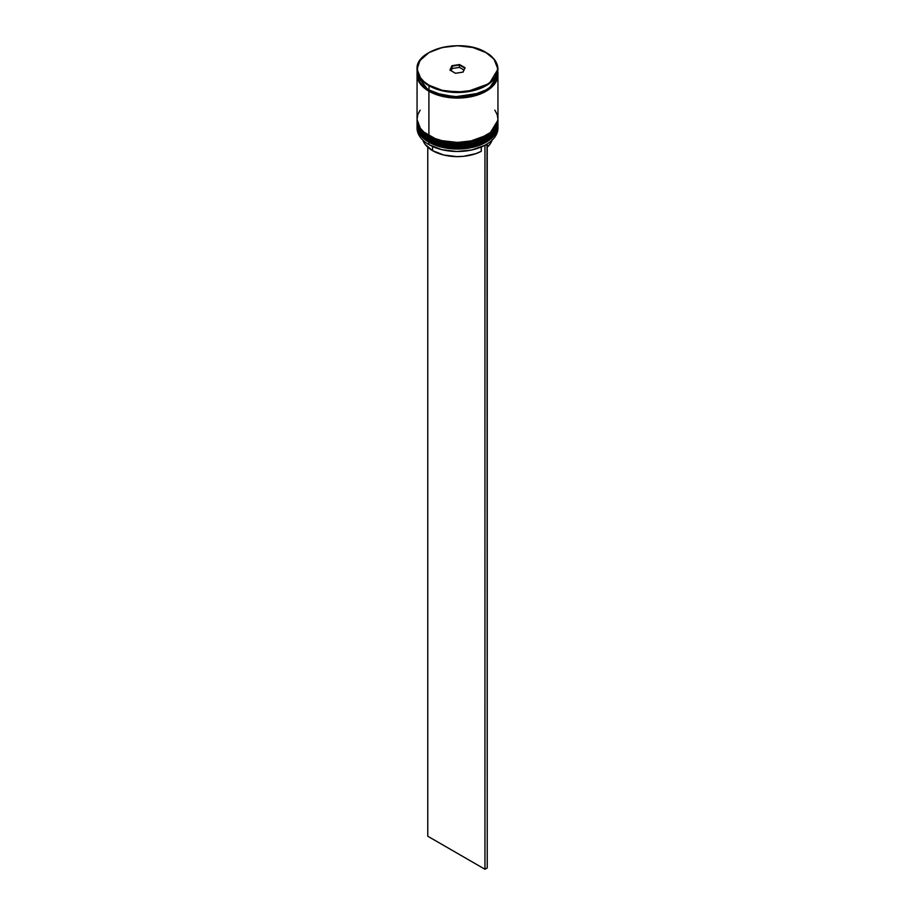 <?xml version="1.0" encoding="UTF-8"?>
<svg xmlns="http://www.w3.org/2000/svg" width="915" height="915" viewBox="0 0 915 915"><rect width="100%" height="100%" fill="white"/><g stroke="black" fill="none" stroke-linecap="round" stroke-linejoin="round"><path stroke-width="1.37" d="M497.943 123.845L497.932 123.445A40.443 23.344 180 0 1 497.943 123.845A40.443 23.344 180 0 1 472.975 145.416A40.443 23.344 180 0 1 428.906 140.361L429.112 139.686L428.906 140.361L443.169 145.679L466.147 146.652L489.342 138.245L497.943 123.845L489.342 138.508L466.147 146.926L443.169 145.942L428.906 140.624A40.443 23.344 0 0 0 472.975 145.679A40.443 23.344 0 0 0 497.943 124.12A40.443 23.344 0 0 0 497.932 123.983M428.906 140.361L428.906 140.361A40.443 23.344 180 0 1 417.057 123.845L421.014 133.91L428.906 140.361M417.068 123.582L417.068 123.983A40.443 23.344 0 0 0 417.057 124.12A40.443 23.344 0 0 0 428.906 140.624L421.014 134.173L417.068 123.445M497.943 124.12C499.533 144.787 452.227 155.813 429.112 141.07L442.391 145.954L457.5 147.692L472.609 145.954L485.407 141.024M429.112 135.717L428.906 136.392L443.169 141.722L466.147 142.694L489.342 134.276L497.943 120.151L489.342 134.539L466.147 142.957L443.169 141.985L428.906 136.667A40.443 23.344 0 0 0 472.975 141.722A40.443 23.344 0 0 0 497.943 120.151A40.443 23.344 0 0 0 497.932 120.025M428.906 136.392L428.906 136.392A40.443 23.344 180 0 1 417.057 119.888L421.014 129.953L428.906 136.392A40.443 23.344 180 0 0 472.975 141.459A40.443 23.344 180 0 0 497.943 119.888L497.932 119.488A40.443 23.344 180 0 1 497.943 119.888M417.068 120.025A40.443 23.344 0 0 0 417.057 120.151A40.443 23.344 0 0 0 428.906 136.667L421.014 130.216L417.068 119.488M497.943 120.151C499.533 140.819 452.227 151.856 429.112 137.101L442.391 141.997L457.5 143.735L472.609 141.997L485.407 137.056M478.625 93.307L454.755 96.796L436.375 93.307L454.755 96.796L478.625 93.307M429.021 52.601L419.928 60.539L417.057 69.174L421.014 79.239L428.906 85.678A40.443 23.344 180 0 1 417.057 69.174L417.057 73.394A40.443 23.344 0 0 0 428.906 89.91L429.135 85.289C419.699 81.149 408.525 64.874 429.135 52.532C450.512 40.637 478.705 47.088 485.865 52.532L472.849 47.511L457.5 45.75L442.151 47.511L429.135 52.532L424.148 56.044L420.443 60.047L418.155 64.393L417.389 68.911L418.155 73.429L420.443 77.775L424.148 81.778L429.135 85.289L442.151 90.31L457.5 92.072L472.849 90.31L485.865 85.289L490.852 81.778L494.558 77.775L496.845 73.429L497.611 68.911L496.845 64.393L494.558 60.047L490.852 56.044L486.094 52.67A40.443 23.344 180 0 1 497.943 69.174A40.443 23.344 180 0 1 472.975 90.745A40.443 23.344 180 0 1 428.906 85.678L443.169 91.008L466.147 91.98L489.342 83.562L497.943 69.174L493.986 59.109L485.865 52.532C495.301 56.661 506.475 72.937 485.865 85.289C464.488 97.184 436.295 90.734 429.135 85.289L428.906 89.91A40.443 23.344 0 0 0 472.975 94.966A40.443 23.344 0 0 0 497.943 73.394A40.443 23.344 0 0 0 497.771 71.29M484.698 145.359A40.111 23.161 0 0 0 485.865 144.719A40.111 23.161 0 0 0 485.979 144.65A40.111 23.161 0 0 1 484.698 145.359L471.728 149.991L456.688 151.501L441.773 149.648L429.135 144.719A40.111 23.161 0 0 0 484.698 145.359L484.698 145.359M417.057 125.698A40.443 23.344 180 0 1 417.08 124.92A40.443 23.344 0 0 0 428.906 142.202L429.455 141.265L428.906 142.202A40.443 23.344 180 0 1 417.057 125.698L417.057 128.077A40.443 23.344 0 0 0 428.906 144.581L428.906 144.581A40.443 23.344 0 0 0 472.975 149.648A40.443 23.344 0 0 0 497.943 128.077A40.443 23.344 0 0 0 497.886 126.888A40.443 23.344 180 0 1 486.094 144.581A40.443 23.344 180 0 1 428.906 144.581L428.906 142.202A40.443 23.344 0 0 0 473.604 147.121A40.443 23.344 0 0 0 497.92 124.92A40.443 23.344 180 0 1 497.943 125.698A40.443 23.344 180 0 1 472.975 147.269A40.443 23.344 180 0 1 428.906 142.202L428.906 144.581A40.443 23.344 180 0 1 417.114 126.888M417.057 121.741A40.443 23.344 180 0 1 417.08 120.952A40.443 23.344 0 0 0 428.906 138.245A40.443 23.344 180 0 1 417.057 121.741L417.057 123.056A40.443 23.344 0 0 0 428.906 139.572L428.906 138.245A40.443 23.344 0 0 0 473.604 143.152A40.443 23.344 0 0 0 497.92 120.952A40.443 23.344 180 0 1 497.943 121.741A40.443 23.344 180 0 1 472.975 143.312A40.443 23.344 180 0 1 428.906 138.245L428.906 139.572A40.443 23.344 0 0 0 472.975 144.627A40.443 23.344 0 0 0 497.943 123.056A40.443 23.344 0 0 0 497.92 122.393M420.145 110.166L417.835 114.547L417.057 119.099A40.443 23.344 0 0 0 428.906 135.603L428.906 91.226L442.025 96.292L449.608 97.619L465.392 97.619L472.975 96.292L479.963 94.131L491.126 87.691L494.855 83.654L497.165 79.273L497.92 74.058A40.443 23.344 180 0 1 497.943 74.721A40.443 23.344 180 0 1 472.975 96.292A40.443 23.344 180 0 1 428.906 91.226L428.906 135.603A40.443 23.344 0 0 0 472.975 140.67A40.443 23.344 0 0 0 497.943 119.099L497.165 114.547L494.855 110.166M497.737 75.716L488.267 89.727L465.22 97.539L442.894 96.395L429.021 91.168L429.581 90.288L429.021 91.168L417.263 75.716M432.566 150.655L432.566 146.48L432.566 150.655A35.262 20.359 0 0 0 481.267 151.307L481.267 146.995L481.267 151.307L475.903 153.629L463.39 156.339L456.688 156.614L443.638 154.978L432.566 150.655A35.262 20.359 0 0 1 422.89 140.144L425.075 144.273L432.566 150.655M449.928 70.078L451.953 65.708L459.536 64.53L465.072 67.733L463.047 72.113L455.464 73.28L449.928 70.078L455.464 73.28L463.047 72.113L465.072 67.733L462.818 72.148L465.072 67.733L459.536 64.53L459.433 67.39L452.216 68.499L451.152 70.798L452.216 66.12L452.216 68.499L459.433 67.39L459.433 65.011L464.717 68.053L459.536 64.53L451.953 65.708L449.928 70.078M417.057 73.394L417.835 77.958L420.145 82.339L423.874 86.376L428.906 89.91L442.025 94.966L457.5 96.75L472.975 94.966L486.094 89.91L491.126 86.376L494.855 82.339L497.165 77.958L497.943 69.174C497.76 62.678 493.791 57.119 486.025 52.521C462.876 37.664 415.273 48.975 417.057 69.174M417.057 74.721A40.443 23.344 180 0 0 428.906 91.226L423.874 87.691L420.145 83.654L417.835 79.273L417.08 74.058A40.443 23.344 180 0 0 417.057 74.721L417.057 119.099L417.835 123.651L420.145 128.031L423.874 132.069L435.037 138.508L442.025 140.67L457.5 142.443L472.975 140.67L479.963 138.508L491.126 132.069L494.855 128.031L497.165 123.651L497.943 119.099L497.943 74.721M417.229 74.721L417.995 79.262L420.294 83.62L424.011 87.634L429.021 91.168L442.082 96.201L457.5 97.974L472.918 96.201L485.979 91.168L490.989 87.634L494.706 83.62L497.005 79.262L497.771 74.721M417.057 123.056L417.835 127.608L420.145 131.989L423.874 136.026L428.906 139.572L442.025 144.627L457.5 146.4L472.975 144.627L486.094 139.572L491.126 136.026L494.855 131.989L497.165 127.608L497.943 121.741M450.283 70.295L452.216 66.12L459.433 65.011L451.953 65.708L450.283 70.295M463.848 69.929L459.433 67.39L463.848 69.929M492.27 139.663L490.52 143.403L487.238 147.201A35.262 20.359 0 0 0 492.11 140.144M486.997 144.044L484.95 145.508L484.95 869.25L427.762 836.23L427.762 147.201L427.762 836.23L484.95 869.25L484.95 145.508L487.238 144.193L487.238 867.935L484.95 869.25L487.238 867.935L486.997 144.044M429.112 141.07C421.289 136.461 417.274 130.811 417.057 124.12M429.112 137.101C421.289 132.503 417.274 126.842 417.057 120.151M497.943 125.698L497.943 128.077"/></g></svg>
